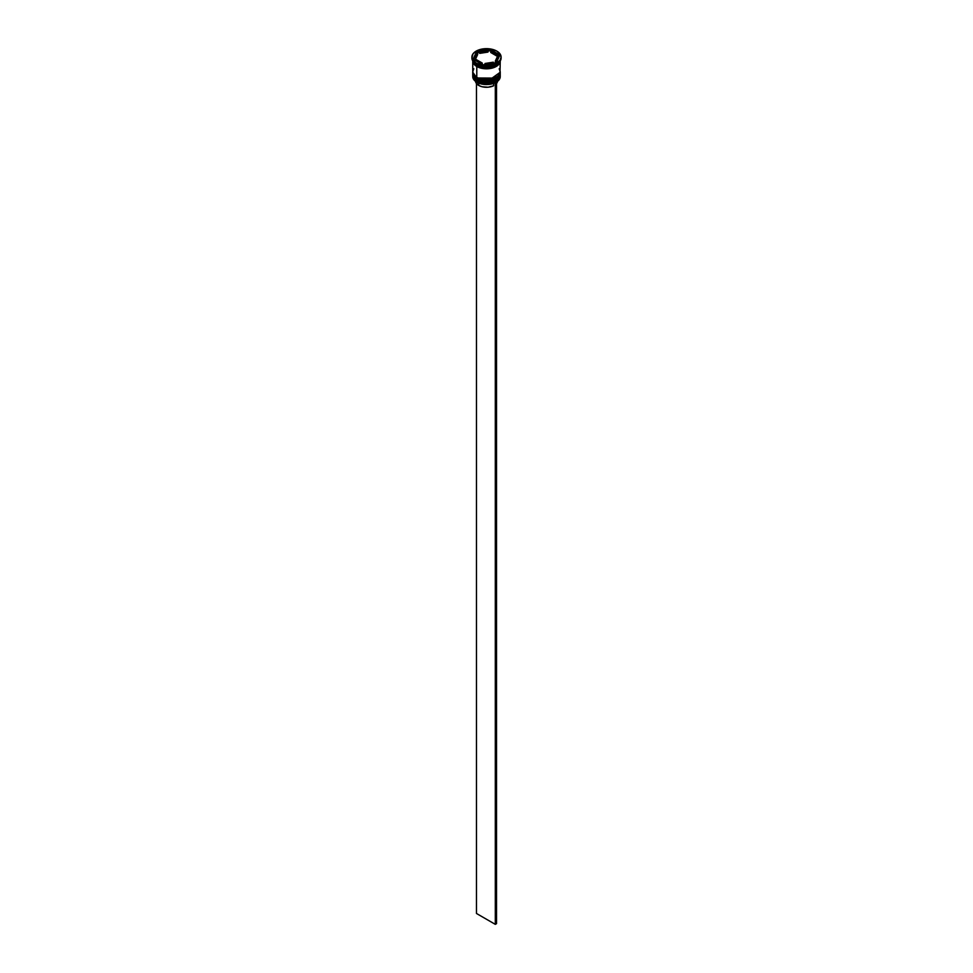 <?xml version="1.0" encoding="UTF-8"?>
<svg xmlns="http://www.w3.org/2000/svg" width="973" height="973" viewBox="0 0 973 973"><rect width="100%" height="100%" fill="white"/><g stroke="black" fill="none" stroke-linecap="round" stroke-linejoin="round"><path stroke-width="1.46" d="M472.756 74.41A13.744 7.942 0 0 0 472.756 74.483A13.744 7.942 0 0 0 476.782 80.09L489.443 82.097L500.244 74.337A13.744 7.942 180 0 1 491.766 81.671A13.744 7.942 180 0 1 476.782 79.956L476.782 80.09A13.744 7.942 0 0 0 491.766 81.817A13.744 7.942 0 0 0 500.244 74.483L489.443 82.231L476.782 80.09L496.035 80.2M476.782 79.956A13.744 7.942 180 0 1 472.756 74.337L476.782 79.956M500.244 74.483C496.644 82.498 488.847 84.444 476.892 80.333L486.5 82.547L491.56 81.963L495.853 80.309M472.756 74.13L476.892 80.333C473.778 78.095 472.404 76.149 472.756 74.483M472.756 72.306A13.744 7.942 0 0 0 472.756 72.379A13.744 7.942 0 0 0 476.782 77.986L489.443 79.993L500.244 72.233A13.744 7.942 180 0 1 491.766 79.567A13.744 7.942 180 0 1 476.782 77.852L476.782 77.986A13.744 7.942 0 0 0 491.766 79.713A13.744 7.942 0 0 0 500.244 72.379L489.443 80.127L476.782 77.986L496.035 78.095M476.782 77.852A13.744 7.942 180 0 1 472.756 72.233L476.782 77.852M500.244 72.379C496.644 80.394 488.847 82.34 476.892 78.229L486.5 80.431L491.56 79.859L495.853 78.205M472.756 72.233L476.892 78.229C473.778 75.991 472.404 74.045 472.756 72.379M493.639 66.955L479.361 66.955L493.639 66.955M472.756 75.322A13.744 7.942 180 0 1 472.769 74.909A13.744 7.942 0 0 0 476.782 80.929A13.744 7.942 180 0 1 472.756 75.322L472.756 76.587A13.744 7.942 0 0 0 476.782 82.194L476.782 80.929A13.744 7.942 0 0 0 492.095 82.571A13.744 7.942 0 0 0 500.231 74.909A13.744 7.942 180 0 1 500.244 75.322A13.744 7.942 180 0 1 491.766 82.656A13.744 7.942 180 0 1 476.782 80.929L476.782 82.194A13.744 7.942 0 0 0 491.766 83.921A13.744 7.942 0 0 0 500.244 76.587A13.744 7.942 0 0 0 500.207 75.955A13.744 7.942 180 0 1 496.218 82.194A13.744 7.942 180 0 1 476.782 82.194L476.904 82.267A13.573 7.833 0 0 0 496.096 82.267A13.573 7.833 0 0 0 496.157 82.231M472.769 73.571A13.744 7.942 0 0 0 472.756 73.924A13.744 7.942 0 0 0 476.782 79.531L476.782 78.825A13.744 7.942 0 0 0 492.095 80.467A13.744 7.942 0 0 0 500.231 72.805A13.744 7.942 180 0 1 500.244 73.218A13.744 7.942 180 0 1 491.766 80.552A13.744 7.942 180 0 1 476.782 78.825L476.782 79.531A13.744 7.942 0 0 0 491.766 81.258A13.744 7.942 0 0 0 500.244 73.924A13.744 7.942 0 0 0 500.231 73.571M471.893 57.079L473 60.314L476.174 63.05L480.905 64.875L486.5 65.519L492.095 64.875L496.826 63.05L500 60.314L501.107 57.079A14.607 8.429 180 0 1 492.095 64.875A14.607 8.429 180 0 1 476.174 63.05A14.607 8.429 180 0 1 471.893 57.079A14.607 8.429 180 0 1 480.905 49.295A14.607 8.429 180 0 1 496.826 51.119A14.607 8.429 180 0 1 501.107 57.079L500 53.856L496.826 51.119L492.095 49.295L486.5 48.65L480.905 49.295L476.174 51.119L473 53.856L471.893 58.064A14.607 8.429 0 0 0 476.174 64.023L476.782 64.376A13.744 7.942 0 0 0 496.218 64.376A13.744 7.942 0 0 0 496.51 64.206A13.744 7.942 180 0 1 476.782 64.376L476.782 65.787A13.744 7.942 0 0 0 491.049 67.66A13.744 7.942 0 0 0 500.158 61.044L489.237 68.597L476.843 66.444L472.842 61.08A13.744 7.942 0 0 0 476.782 65.787L476.174 64.023A14.607 8.429 0 0 0 492.095 65.86A14.607 8.429 0 0 0 501.107 58.064A14.607 8.429 0 0 0 501.083 57.577A14.607 8.429 180 0 1 496.826 64.023A14.607 8.429 180 0 1 476.174 64.023L476.174 63.05L476.174 64.023A14.607 8.429 180 0 1 471.917 57.577M500.244 60.91A13.744 7.942 180 0 1 491.73 68.207A13.744 7.942 180 0 1 476.782 66.48L476.782 77.426A13.744 7.942 0 0 0 491.766 79.154A13.744 7.942 0 0 0 500.244 71.82L499.198 68.779M490.757 52.518L490.757 51.119A11.165 6.446 180 0 1 494.393 52.518A11.165 6.446 180 0 1 496.826 54.622L496.826 56.033L490.757 52.518L490.757 51.119L496.826 54.622L494.393 52.518L490.1 50.742L487.984 51.07L490.1 50.742L490.1 49.331L499.915 55.011L496.327 62.759L482.9 64.826L473.085 59.158L476.673 51.411L490.1 49.331L490.1 50.742L496.826 54.622L496.826 56.033L490.757 52.518M475.505 81.185L476.429 83.483L478.728 85.429L478.728 83.155L478.728 85.429A10.995 6.349 0 0 0 493.639 85.758L493.639 83.386L493.639 85.758L488.118 87.217L482.097 86.755L478.728 85.429A10.995 6.349 0 0 1 475.529 81.367M496.218 82.194L491.693 83.97L486.5 84.566L481.307 83.97L476.782 82.194A13.744 7.942 180 0 1 472.793 75.955M493.323 63.221L493.323 62.187A11.165 6.446 180 0 1 485.016 63.476L485.016 64.498L485.016 63.476L493.323 62.187L485.016 63.476L493.323 62.187L493.323 63.221M482.243 64.449L482.243 63.05A11.165 6.446 180 0 1 476.174 59.535L476.174 60.946L476.174 59.535L482.243 63.05L476.174 59.535L482.243 63.05L482.243 64.449M475.335 57.079L475.335 58.489A11.165 6.446 0 0 0 475.432 59.341L475.432 57.942A11.165 6.446 180 0 1 475.335 57.079A11.165 6.446 180 0 1 477.658 53.15L475.359 58.076M479.677 53.381L479.677 51.97A11.165 6.446 180 0 1 487.984 50.693L487.984 52.092L479.677 53.381L479.677 51.97L487.984 50.693L481.55 51.301L487.984 50.693L487.984 52.092L479.677 53.381M475.432 57.942L477.658 53.15L475.712 55.412L475.432 57.942L477.658 53.15L477.658 54.549L475.432 59.341L475.432 57.942M472.756 60.168L473.802 63.209L476.782 65.787L481.234 67.502L486.5 68.11L491.766 67.502L496.218 65.787L499.198 63.209L500.244 60.168M473.802 68.779L472.756 71.82L473.802 74.848L476.782 77.426L481.234 79.154L491.766 79.154L497.933 76.222L499.988 73.364L500.244 60.873L499.198 63.914L496.218 66.48L491.766 68.207L486.5 68.803L481.234 68.207L476.782 66.48L473.802 63.914L472.756 60.873L472.756 71.82A13.744 7.942 0 0 0 476.782 77.426L476.782 66.48A13.744 7.942 180 0 1 472.756 60.91M472.842 60.873L473.875 63.89L476.843 66.444L481.27 68.159L486.5 68.755L491.73 68.159L496.157 66.444L499.125 63.89L500.158 60.873M476.782 78.825A13.744 7.942 180 0 1 472.756 73.218A13.744 7.942 180 0 1 472.769 72.805A13.744 7.942 0 0 0 476.782 78.825M472.756 73.218L473.802 76.952L476.782 79.531L481.234 81.258L486.5 81.854L491.766 81.258L496.218 79.531L499.198 76.952L500.244 73.218M476.782 64.376L476.174 64.023M496.327 62.759L482.9 64.826L473.085 59.158L476.673 51.411L473.596 59.45L476.673 51.411L490.1 49.331L499.915 55.011L496.327 62.759M479.677 52.347L476.673 52.81L479.677 52.347M499.404 56.118L496.826 54.622L499.404 56.118M497.568 57.626L497.288 60.156L495.342 62.418A11.165 6.446 0 0 0 497.665 58.489L497.665 57.079A11.165 6.446 180 0 1 495.342 61.019L495.342 62.418L495.342 61.019L497.288 58.757L497.568 56.227A11.165 6.446 180 0 1 497.665 57.079M497.568 56.227L495.342 61.019L497.568 56.227M496.522 83.544A10.995 6.349 0 0 0 497.471 81.367M496.035 84.092L497.495 80.686M495.306 82.693L495.306 924.35L476.478 913.477L476.478 83.544L476.478 913.477L495.306 924.35L495.306 82.693M496.522 82.012L496.522 923.645L495.306 924.35L496.522 923.645L496.522 82.012M496.826 64.023L496.218 64.376M500.244 75.322L500.244 76.587M501.107 57.079L501.107 58.064"/></g></svg>
